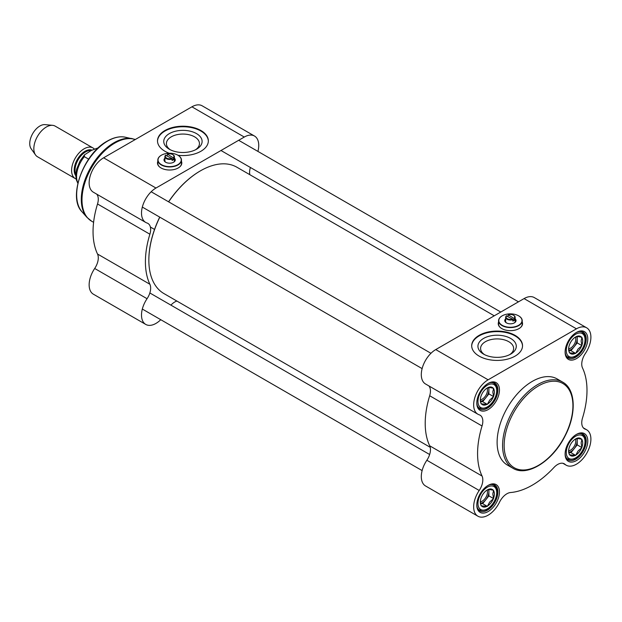 <?xml version="1.0" encoding="UTF-8"?>
<svg xmlns="http://www.w3.org/2000/svg" width="622" height="622" viewBox="0 0 622 622"><rect width="100%" height="100%" fill="white"/><g stroke="black" fill="none" stroke-linecap="round" stroke-linejoin="round"><path stroke-width="0.93" d="M200.276 170.941A72.51 41.861 120 0 0 200.121 171.027A72.51 41.861 120 0 0 168.562 201.8M159.722 217.109A72.51 41.861 120 0 0 148.852 259.833A72.51 41.861 120 0 0 148.852 260.012M430.199 447.296L163.959 293.584A72.953 42.117 -60 0 1 148.852 260.19A72.953 42.117 -60 0 1 159.807 217.164M168.648 201.847A72.953 42.117 -60 0 1 200.432 170.848A72.953 42.117 -60 0 1 236.912 167.232L494.249 315.813M76.125 178.973A17.688 10.209 -60 0 1 75.262 178.561A17.688 10.209 -60 0 1 72.549 164.395A17.688 10.209 -60 0 1 84.102 148.806A17.688 10.209 -60 0 1 92.95 147.935A17.688 10.209 -60 0 1 94.202 148.899M88.643 159.146L84.335 156.658L84.499 154.839L91.364 150.431L98.276 147.795M75.262 178.561L37.499 156.76A17.688 10.209 -60 0 1 35.524 154.932A17.688 10.209 -60 0 1 35.508 140.494A17.688 10.209 -60 0 1 46.347 127.005A17.688 10.209 -60 0 1 52.613 125.333A17.688 10.209 -60 0 1 55.187 126.134L92.95 147.935M35.524 154.932L31.108 148.689A14.368 8.296 -60 0 1 31.1 136.949A14.368 8.296 -60 0 1 39.901 125.994A14.368 8.296 -60 0 1 44.994 124.633L52.613 125.333M160.764 319.692A20.448 11.802 -60 0 1 145.742 324.42A20.448 11.802 -60 0 1 147.056 298.708A13.264 7.658 120 0 0 149.886 284.254A77.369 44.667 -60 0 1 149.886 234.214A13.264 7.658 120 0 0 147.904 223.407A13.264 7.658 120 0 0 147.056 223.026A20.448 11.802 -60 0 1 145.742 222.443A20.448 11.802 -60 0 1 142.609 206.061A20.448 11.802 -60 0 1 155.966 188.038L103.602 157.809A20.448 11.802 120 0 0 90.244 175.824A20.448 11.802 120 0 0 93.378 192.214L145.742 222.443M149.886 284.254L97.522 254.025A77.369 44.667 -60 0 1 97.522 203.977L149.886 234.214M155.966 188.038L244.283 137.05A20.448 11.802 -60 0 1 254.507 136.039L202.142 105.802A20.448 11.802 120 0 0 191.918 106.821L103.602 157.809M169.184 153.23A25.424 14.679 180 0 1 157.506 140.883A25.424 14.679 180 0 1 182.93 126.212A25.424 14.679 180 0 1 208.347 140.883A25.424 14.679 180 0 1 200.906 151.263A25.424 14.679 180 0 1 178.016 155.29M181.469 161.37A12.16 7.021 180 0 1 181.803 162.995A12.16 7.021 180 0 1 174.292 169.479A12.16 7.021 180 0 1 161.044 167.963A12.16 7.021 180 0 1 157.483 162.995A12.16 7.021 180 0 1 157.817 161.37M157.49 163.267A12.16 7.021 180 0 1 157.817 161.907M181.469 161.907A12.16 7.021 180 0 1 181.787 163.267M254.507 136.039A20.448 11.802 -60 0 1 257.92 151.41M250.402 167.489A13.264 7.658 120 0 0 249.842 174.704M96.698 194.126A13.264 7.658 -60 0 1 97.522 203.977M176.889 301.056A13.264 7.658 120 0 0 170.926 305.145M97.522 254.025A13.264 7.658 -60 0 1 94.692 268.479A20.448 11.802 120 0 0 93.378 294.19L145.742 324.42M208.347 141.155A25.424 14.679 0 0 0 182.93 126.748A25.424 14.679 0 0 0 157.514 141.155M169.371 133.598A19.173 11.072 0 0 0 169.371 149.257A19.173 11.072 0 0 0 196.49 149.257A19.173 11.072 0 0 0 196.49 133.598A19.173 11.072 0 0 0 169.371 133.598M170.374 149.801A16.522 9.54 180 0 1 166.401 143.596A16.522 9.54 180 0 1 171.244 136.848A16.522 9.54 180 0 1 189.181 134.764A16.522 9.54 180 0 1 199.452 143.511A16.522 9.54 180 0 1 199.452 143.596A16.522 9.54 180 0 1 195.479 149.801M167.155 155.788L167.474 154.163L173.694 158.112A4.751 2.745 0 0 0 174.393 156.682A4.751 2.745 0 0 0 173.002 154.738A4.751 2.745 0 0 0 172.838 154.653M173.694 158.112L173.694 159.559A4.751 2.745 180 0 1 173.002 160.064A4.751 2.745 180 0 1 172.131 160.46L171.804 158.47L165.592 155.243A4.751 2.745 0 0 0 164.892 156.682A4.751 2.745 0 0 0 167.318 159.076A4.751 2.745 0 0 0 172.131 159.014M173.694 159.559L171.804 158.47A4.307 2.488 180 0 1 166.595 158.081A4.307 2.488 180 0 1 165.911 155.065M167.474 154.163A4.307 2.488 180 0 1 172.691 154.559A4.307 2.488 180 0 1 173.367 157.568M161.355 155.236A11.826 6.826 0 0 0 161.277 155.282A11.826 6.826 0 0 0 157.817 160.111A11.826 6.826 0 0 0 165.118 166.416A11.826 6.826 0 0 0 178.001 164.939A11.826 6.826 0 0 0 181.469 160.111A11.826 6.826 0 0 0 178.001 155.282A11.826 6.826 0 0 0 177.923 155.236M177.845 164.667A11.608 6.702 180 0 1 161.432 164.667A11.608 6.702 180 0 1 161.432 155.189A11.608 6.702 180 0 1 177.845 155.189A11.608 6.702 180 0 1 177.845 164.667M159.481 166.851A11.826 6.826 180 0 1 157.817 163.361L157.817 160.111M181.469 160.111L181.469 163.361A11.826 6.826 180 0 1 179.805 166.851M164.892 158.175A5.637 3.258 0 0 0 165.654 162.233A5.637 3.258 0 0 0 173.624 162.233L173.624 162.233A5.637 3.258 0 0 0 174.393 158.175M165.903 162.365A4.976 2.869 180 0 1 164.667 160.468A4.976 2.869 180 0 1 164.892 159.621M174.393 159.621A4.976 2.869 180 0 1 174.619 160.468A4.976 2.869 180 0 1 173.375 162.365M575.389 439.054A7.347 4.245 -60 0 1 570.584 450.118A7.347 4.245 -60 0 1 568.648 450.802M576.866 438.526A8.84 5.108 -60 0 1 577.224 440.726A8.84 5.108 -60 0 1 574.098 448.789A8.84 5.108 -60 0 1 568.866 452.349M569.41 454.379A9.944 5.746 120 0 1 568.625 451.106A9.944 5.746 120 0 1 569.41 446.938L569.744 446.067A9.944 5.746 120 0 1 575.327 439.124L578.001 438.533L581.912 439.264L581.127 442.988L581.912 447.607L578.001 451.043L575.661 455.382L569.41 454.822L568.625 450.204M581.578 439.241A9.944 5.746 120 0 0 575.995 438.735M581.912 447.156A9.944 5.746 120 0 0 581.912 439.715M575.995 454.962A9.944 5.746 120 0 0 581.578 448.019M569.744 454.853A9.944 5.746 120 0 0 575.327 455.351M581.912 447.607L577.224 444.893L577.224 438.502M575.661 455.382L570.973 452.676L577.224 444.893M568.889 452.489L570.973 452.676M487.073 490.043A7.347 4.245 -60 0 1 482.268 501.107A7.347 4.245 -60 0 1 480.332 501.791M488.55 489.514A8.84 5.108 -60 0 1 488.908 491.714A8.84 5.108 -60 0 1 485.782 499.777A8.84 5.108 -60 0 1 480.549 503.338M481.094 505.367A9.944 5.746 120 0 1 480.308 502.094A9.944 5.746 120 0 1 481.094 497.927L481.428 497.056A9.944 5.746 120 0 1 487.01 490.113L489.685 489.53L493.596 490.253L492.818 493.977L493.596 498.595L489.685 502.032L487.345 506.37L481.094 505.81L480.308 501.192M493.262 490.229A9.944 5.746 120 0 0 487.679 489.724M493.596 498.144A9.944 5.746 120 0 0 493.596 490.704M487.679 505.95A9.944 5.746 120 0 0 493.262 499.007M481.428 505.841A9.944 5.746 120 0 0 487.01 506.339M493.596 498.595L488.908 495.889L488.908 489.491M487.345 506.37L482.656 503.664L488.908 495.889M480.573 503.478L482.656 503.664M487.073 388.058A7.347 4.245 -60 0 1 482.268 399.122A7.347 4.245 -60 0 1 480.332 399.814M488.55 387.537A8.84 5.108 -60 0 1 488.908 389.737A8.84 5.108 -60 0 1 485.782 397.792A8.84 5.108 -60 0 1 480.549 401.361M481.094 403.383A9.944 5.746 120 0 1 480.308 400.117A9.944 5.746 120 0 1 481.094 395.942L481.428 395.079A9.944 5.746 120 0 1 487.01 388.136L489.685 387.545L493.596 388.276L492.818 391.992L493.596 396.611L489.685 400.055L487.345 404.393L481.094 403.833L480.308 399.215M493.262 388.245A9.944 5.746 120 0 0 487.679 387.747M493.596 396.167A9.944 5.746 120 0 0 493.596 388.727M487.679 403.973A9.944 5.746 120 0 0 493.262 397.03M481.428 403.865A9.944 5.746 120 0 0 487.01 404.362M493.596 396.611L488.908 393.905L488.908 387.514M487.345 404.393L482.656 401.688L488.908 393.905M480.573 401.501L482.656 401.688M575.389 337.07A7.347 4.245 -60 0 1 570.584 348.133A7.347 4.245 -60 0 1 568.648 348.825M576.866 336.549A8.84 5.108 -60 0 1 577.224 338.749A8.84 5.108 -60 0 1 574.098 346.804A8.84 5.108 -60 0 1 568.866 350.373M569.41 352.394A9.944 5.746 120 0 1 568.625 349.129A9.944 5.746 120 0 1 569.41 344.953L569.744 344.09A9.944 5.746 120 0 1 575.327 337.147L578.001 336.556L581.912 337.287L581.127 341.004L581.912 345.622L578.001 349.066L575.661 353.405L569.41 352.845L568.625 348.227M581.578 337.256A9.944 5.746 120 0 0 575.995 336.759M581.912 345.179A9.944 5.746 120 0 0 581.912 337.738M575.995 352.985A9.944 5.746 120 0 0 581.578 346.042M569.744 352.876A9.944 5.746 120 0 0 575.327 353.374M581.912 345.622L577.224 342.916L577.224 336.525M575.661 353.405L570.973 350.699L577.224 342.916M568.889 350.513L570.973 350.699M583.343 427.874L586.663 429.786A20.448 11.802 -60 0 0 585.349 429.203A13.264 7.658 120 0 1 584.501 428.822A13.264 7.658 120 0 1 582.519 418.023A77.369 44.667 120 0 0 582.519 367.975A13.264 7.658 120 0 1 585.349 353.521A20.448 11.802 -60 0 0 586.663 327.81A20.448 11.802 -60 0 0 576.438 328.82L488.122 379.809A20.448 11.802 -60 0 0 474.765 397.831A20.448 11.802 -60 0 0 477.898 414.213A20.448 11.802 -60 0 0 479.212 414.796A13.264 7.658 120 0 1 480.067 415.177A13.264 7.658 120 0 1 482.05 425.984A77.369 44.667 120 0 0 482.05 476.024L429.685 445.795A13.264 7.658 -60 0 1 426.855 460.249A20.448 11.802 120 0 0 425.534 485.961L477.898 516.198A20.448 11.802 -60 0 1 479.212 490.478A13.264 7.658 120 0 0 482.05 476.024M477.898 516.198A20.448 11.802 -60 0 0 499.513 502.195A13.264 7.658 120 0 1 510.615 492.515A77.369 44.667 120 0 0 553.953 467.495A13.264 7.658 120 0 1 564.302 463.81A13.264 7.658 120 0 1 565.056 464.362A20.448 11.802 -60 0 0 566.214 465.202A20.448 11.802 -60 0 0 586.663 453.399A20.448 11.802 -60 0 0 586.663 429.786M428.861 385.897A13.264 7.658 -60 0 1 429.685 395.748A77.369 44.667 120 0 0 429.685 445.795M477.898 414.213L425.534 383.984A20.448 11.802 120 0 1 422.4 367.594A20.448 11.802 120 0 1 435.758 349.58L524.074 298.591L576.438 328.82M479.134 335.367A25.424 14.679 180 0 1 506.844 332.187A25.424 14.679 180 0 1 522.534 345.746A25.424 14.679 180 0 1 497.11 360.418A25.424 14.679 180 0 1 471.694 345.746A25.424 14.679 180 0 1 479.134 335.367M522.223 322.002A12.16 7.021 180 0 1 522.558 323.634A12.16 7.021 180 0 1 510.398 330.655A12.16 7.021 180 0 1 498.245 323.634A12.16 7.021 180 0 1 498.572 322.002M522.223 322.546A12.16 7.021 180 0 1 522.55 323.906M498.253 323.906A12.16 7.021 180 0 1 498.572 322.546M586.663 327.81L534.298 297.58A20.448 11.802 120 0 0 524.074 298.591M522.527 346.011A25.424 14.679 0 0 0 506.627 332.677A25.424 14.679 0 0 0 479.134 335.903A25.424 14.679 0 0 0 471.694 346.011M510.67 354.112L510.67 354.112A19.173 11.072 0 0 0 510.67 338.454A19.173 11.072 0 0 0 483.551 338.454A19.173 11.072 0 0 0 483.551 354.112A19.173 11.072 0 0 0 510.67 354.112L510.67 354.112M484.561 354.657A16.522 9.54 180 0 1 480.588 348.538A16.522 9.54 180 0 1 480.588 348.452A16.522 9.54 180 0 1 497.11 338.912A16.522 9.54 180 0 1 513.64 348.452A16.522 9.54 180 0 1 509.667 354.657M487.726 383.657A14.92 8.615 -60 0 1 494.801 383.136A14.92 8.615 -60 0 1 494.801 400.366A14.92 8.615 -60 0 1 479.881 408.981A14.92 8.615 -60 0 1 476.802 402.589M488.122 383.424L488.122 383.424A16.024 9.252 120 0 0 476.794 403.048A16.024 9.252 120 0 0 488.122 409.595A16.024 9.252 120 0 0 499.458 389.963A16.024 9.252 120 0 0 488.122 383.424M576.042 332.669A14.92 8.615 -60 0 1 583.117 332.148A14.92 8.615 -60 0 1 583.117 349.377A14.92 8.615 -60 0 1 568.197 357.992A14.92 8.615 -60 0 1 565.118 351.601M576.438 332.436L576.438 332.436A16.024 9.252 120 0 0 565.11 352.06A16.024 9.252 120 0 0 576.438 358.606A16.024 9.252 120 0 0 587.774 338.974A16.024 9.252 120 0 0 576.438 332.436M576.042 434.646A14.92 8.615 -60 0 1 583.117 434.125A14.92 8.615 -60 0 1 583.117 451.354A14.92 8.615 -60 0 1 568.197 459.969A14.92 8.615 -60 0 1 565.118 453.578M576.438 434.413L576.438 434.413A16.024 9.252 120 0 0 565.11 454.037A16.024 9.252 120 0 0 576.438 460.583A16.024 9.252 120 0 0 587.774 440.951A16.024 9.252 120 0 0 576.438 434.413M487.726 485.634A14.92 8.615 -60 0 1 494.801 485.113A14.92 8.615 -60 0 1 494.801 502.343A14.92 8.615 -60 0 1 479.881 510.957A14.92 8.615 -60 0 1 476.802 504.566M562.622 382.087L557.149 378.93A49.737 28.713 120 0 0 532.284 381.387A49.737 28.713 120 0 0 499.793 425.223A49.737 28.713 120 0 0 507.412 465.077L512.886 468.234C527.262 477.315 552.966 460.832 565.227 435.695C576.648 413.809 575.801 389.185 562.622 382.087A49.737 28.713 120 0 0 537.758 384.551A49.737 28.713 120 0 0 505.258 428.379A49.737 28.713 120 0 0 512.886 468.234M488.122 485.401L488.122 485.401A16.024 9.252 120 0 0 476.794 505.025A16.024 9.252 120 0 0 488.122 511.572A16.024 9.252 120 0 0 499.458 491.94A16.024 9.252 120 0 0 488.122 485.401L488.122 485.401M507.91 316.419L508.236 314.802L514.448 318.752A4.751 2.745 0 0 0 515.156 317.313A4.751 2.745 0 0 0 513.764 315.377A4.751 2.745 0 0 0 513.593 315.284M514.448 318.752L514.448 320.198A4.751 2.745 180 0 1 513.764 320.703A4.751 2.745 180 0 1 512.886 321.1L512.567 319.109L506.347 315.883A4.751 2.745 0 0 0 505.647 317.313A4.751 2.745 0 0 0 508.081 319.708A4.751 2.745 0 0 0 512.886 319.654M514.448 320.198L512.567 319.109A4.307 2.488 180 0 1 507.35 318.713A4.307 2.488 180 0 1 506.673 315.704M508.236 314.802A4.307 2.488 180 0 1 513.445 315.198A4.307 2.488 180 0 1 514.13 318.207M502.117 315.875A11.826 6.826 0 0 0 502.04 315.914A11.826 6.826 0 0 0 498.572 320.742A11.826 6.826 0 0 0 505.873 327.055A11.826 6.826 0 0 0 518.764 325.57A11.826 6.826 0 0 0 522.223 320.742A11.826 6.826 0 0 0 518.764 315.914A11.826 6.826 0 0 0 518.686 315.875M518.608 325.306A11.608 6.702 180 0 1 502.195 325.306A11.608 6.702 180 0 1 502.195 315.828A11.608 6.702 180 0 1 518.608 315.828A11.608 6.702 180 0 1 518.608 325.306M500.236 327.483A11.826 6.826 180 0 1 498.572 323.992L498.572 320.742M522.223 320.742L522.223 323.992A11.826 6.826 180 0 1 520.56 327.483M505.647 318.814A5.637 3.258 0 0 0 506.417 322.865A5.637 3.258 0 0 0 514.386 322.865L514.386 322.865A5.637 3.258 0 0 0 515.156 318.814M506.666 323.005A4.976 2.869 180 0 1 505.429 321.107A4.976 2.869 180 0 1 505.647 320.26M515.156 320.26A4.976 2.869 180 0 1 515.374 321.107A4.976 2.869 180 0 1 514.137 323.005M75.806 174.315A14.92 8.615 -60 0 1 85.595 151.923A14.92 8.615 -60 0 1 91.17 150.547M91.924 150.112A15.363 8.871 120 0 0 85.051 151.255A15.363 8.871 120 0 0 75.581 163.127A15.363 8.871 120 0 0 75.783 175.692M77.929 182.992A21.552 12.44 -60 0 1 84.335 156.658M125.084 137.159C119.618 136.125 113.702 137.431 107.349 141.07C83.542 153.611 67.425 197.438 81.995 211.783A43.882 25.331 -60 0 1 80.292 175.894A43.882 25.331 -60 0 1 107.699 141.038A43.882 25.331 -60 0 1 125.084 137.159L135.316 139.491M81.995 211.783L86.909 217.327A46.269 26.715 -60 0 1 85.113 179.486A46.269 26.715 -60 0 1 114.013 142.733A46.269 26.715 -60 0 1 132.346 138.636M86.909 217.327L91.613 221.183A46.425 26.8 -60 0 1 84.491 183.988A46.425 26.8 -60 0 1 114.821 143.076A46.425 26.8 -60 0 1 135.269 139.522M244.283 137.05L191.918 106.821M94.692 268.479L147.056 298.708M575.661 436.216A13.264 7.658 -60 0 1 583.778 447.77A13.264 7.658 -60 0 1 567.536 457.147A13.264 7.658 -60 0 1 575.661 436.216M565.841 457.17A14.368 8.296 120 0 0 567.692 459.036C573.974 460.451 578.888 457.784 582.425 451.043C586.352 442.701 586.227 437.064 582.06 434.148A14.368 8.296 120 0 0 579.517 433.48M487.345 487.205A13.264 7.658 -60 0 1 495.47 498.758A13.264 7.658 -60 0 1 479.22 508.135A13.264 7.658 -60 0 1 487.345 487.205M477.525 508.158A14.368 8.296 120 0 0 479.375 510.024C485.658 511.439 490.571 508.773 494.109 502.032C498.035 493.689 497.911 488.052 493.744 485.137A14.368 8.296 120 0 0 491.201 484.468M487.345 385.228A13.264 7.658 -60 0 1 495.47 396.782A13.264 7.658 -60 0 1 479.22 406.158A13.264 7.658 -60 0 1 487.345 385.228M477.525 406.182A14.368 8.296 120 0 0 479.375 408.048C485.658 409.455 490.571 406.796 494.109 400.055C498.035 391.704 497.911 386.075 493.744 383.16A14.368 8.296 120 0 0 491.201 382.491M575.661 334.239A13.264 7.658 -60 0 1 583.778 345.793A13.264 7.658 -60 0 1 567.536 355.17A13.264 7.658 -60 0 1 575.661 334.239M565.841 355.193A14.368 8.296 120 0 0 567.692 357.059C573.974 358.466 578.888 355.807 582.425 349.066C586.352 340.716 586.227 335.087 582.06 332.171A14.368 8.296 120 0 0 579.517 331.503M429.685 395.748L482.05 425.984M435.758 349.58L488.122 379.809M563.446 463.429L565.056 464.362M585.349 429.203L583.739 428.278M426.855 460.249L479.212 490.478M538.535 385.904A48.633 28.076 -60 0 1 568.314 428.27A48.633 28.076 -60 0 1 508.757 462.659A48.633 28.076 -60 0 1 538.535 385.904M77.851 183.319L76.304 179.75L75.783 175.497L76.592 169.301L80.051 160.904L84.429 154.917M154.544 229.44L150.376 227.038M93.595 222.334L91.613 221.183M174.393 161.316L174.393 156.682M164.892 161.316L164.892 156.682M220.981 150.501L500.772 312.042M238.661 140.292L518.46 301.833M142.321 207.072L422.12 368.613M151.169 191.755L430.96 353.296M142.321 309.048L422.12 470.59M149.848 292.97L429.639 454.511M566.463 458.328L567.692 459.036M580.831 433.441L582.06 434.148M478.147 509.317L479.375 510.024M492.515 484.429L493.744 485.137M478.147 407.34L479.375 408.048M492.515 382.452L493.744 383.16M566.463 356.352L567.692 357.059M580.831 331.464L582.06 332.171M562.894 463.289L566.214 465.202M515.156 321.955L515.156 317.313M505.647 321.955L505.647 317.313"/></g></svg>
